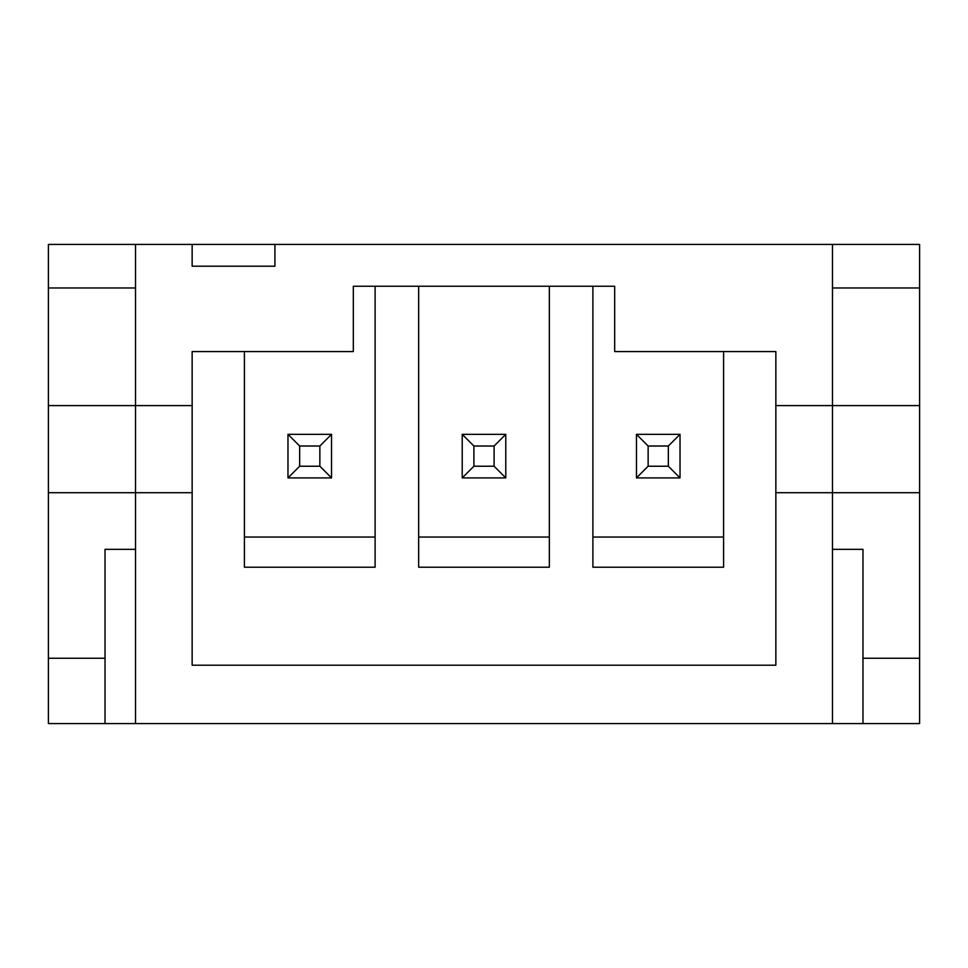 <?xml version="1.0" encoding="UTF-8"?>
<svg xmlns="http://www.w3.org/2000/svg" width="968" height="968" viewBox="0 0 968 968"><rect width="100%" height="100%" fill="white"/><g stroke="black" fill="none" stroke-linecap="round" stroke-linejoin="round"><path stroke-width="1.45" d="M919.6 405.592L832.48 405.592L832.48 723.58L832.48 549.34L862.972 549.34L862.972 723.58L919.6 723.58L919.6 244.42L832.48 244.42L832.48 405.592L775.852 405.592L775.852 351.578L723.58 351.578L723.58 537.046L592.9 537.046L592.9 286.238M592.9 537.046L592.9 567.224L723.58 567.224L723.58 537.046M418.66 286.238L418.66 537.046L549.34 537.046L549.34 286.238M549.34 537.046L549.34 567.224L418.66 567.224L418.66 537.046M105.028 658.24L48.4 658.24L48.4 723.58L105.028 723.58L105.028 549.34L135.52 549.34L135.52 723.58L135.52 244.42L48.4 244.42L48.4 492.712L192.148 492.712L192.148 665.21L775.852 665.21L775.852 405.592M862.972 723.58L105.028 723.58M832.48 244.42L135.52 244.42M775.852 351.578L614.68 351.578L614.68 286.238L353.32 286.238L353.32 351.578L192.148 351.578L192.148 405.592L48.4 405.592M375.1 537.046L375.1 567.224L244.42 567.224L244.42 537.046L375.1 537.046L375.1 286.238M244.42 537.046L244.42 351.578L192.148 351.578M192.148 405.592L192.148 492.712M192.148 244.42L192.148 266.2L274.912 266.2L274.912 244.42M919.6 492.712L775.852 492.712M48.4 658.24L48.4 492.712M135.52 287.98L48.4 287.98M919.6 658.24L862.972 658.24M919.6 287.98L832.48 287.98M287.98 434.342L331.54 434.342L331.54 477.902L287.98 477.902L287.98 434.342L299.656 446.018L299.656 466.225L319.864 466.225L319.864 446.018L299.656 446.018M331.54 434.342L319.864 446.018M299.656 466.225L287.98 477.902M331.54 477.902L319.864 466.225M462.22 434.342L505.78 434.342L505.78 477.902L462.22 477.902L462.22 434.342L473.896 446.018L473.896 466.225L494.103 466.225L494.103 446.018L473.896 446.018M505.78 434.342L494.103 446.018M473.896 466.225L462.22 477.902M505.78 477.902L494.103 466.225M636.46 434.342L680.02 434.342L680.02 477.902L636.46 477.902L636.46 434.342L648.136 446.018L648.136 466.225L668.344 466.225L668.344 446.018L648.136 446.018M680.02 434.342L668.344 446.018M648.136 466.225L636.46 477.902M680.02 477.902L668.344 466.225"/></g></svg>
